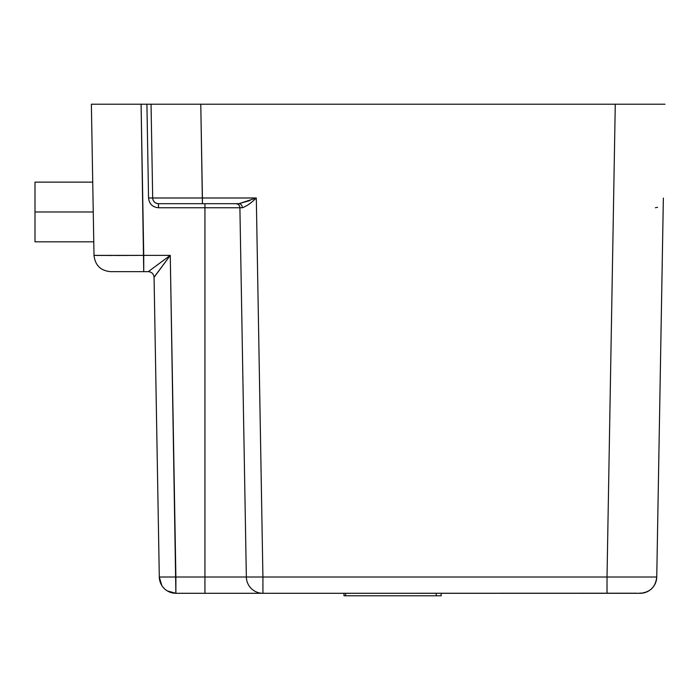 <?xml version="1.0" encoding="UTF-8"?>
<svg xmlns="http://www.w3.org/2000/svg" width="700" height="700" viewBox="0 0 700 700"><rect width="100%" height="100%" fill="white"/><g stroke="black" fill="none" stroke-linecap="round" stroke-linejoin="round"><path stroke-width="1.05" d="M139.528 255.395L115.701 255.491M112.07 255.491L107.905 255.491M101.623 255.483L100.835 255.483M95.585 255.439L143.736 255.377L143.736 271.661L110.582 271.661C100.651 270.725 95.121 265.291 94.01 255.377L91.368 104.221L94.01 255.377L170.266 255.377L154.079 277.366C153.685 273.892 151.751 271.994 148.278 271.661L143.736 271.661L148.278 271.661C151.751 271.994 153.685 273.892 154.079 277.366C153.685 273.892 151.751 271.994 148.278 271.661L170.266 255.377L148.278 271.661L143.736 271.661L148.278 271.661M110.582 271.661L143.736 271.661L141.094 104.221L91.368 104.221L141.094 104.221L143.736 255.377L170.266 255.377L175.884 577.01L159.303 577.01L154.07 277.2L170.266 255.377L175.884 593.294A16.581 16.581 0 0 1 159.303 577.01L204.934 577.01L204.934 203.691L204.934 207.76L158.489 207.76C152.53 207.2 149.214 203.936 148.549 197.986L152.688 197.986L151.051 104.221L91.368 104.221M157.71 104.221L175.919 104.221M640.133 104.221L151.051 104.221L152.688 197.986L202.423 197.986L152.688 197.986A5.801 5.801 0 0 0 158.489 203.691C155.015 203.359 153.081 201.46 152.688 197.986L148.549 197.986L146.912 104.221L200.786 104.221L202.423 203.691L158.489 203.691L158.489 207.76L239.899 207.76C239.619 205.284 238.236 203.928 235.751 203.691A4.147 4.147 0 0 1 239.899 207.76L204.934 207.76L204.934 577.01L175.884 577.01L175.884 593.294L204.934 593.294L204.934 577.01L246.348 577.01L239.899 207.76L242.401 207.734C242.156 205.275 240.984 203.919 238.884 203.691L202.423 203.691L202.423 197.986L256.305 197.986C251.195 203 246.557 206.246 242.401 207.734L239.899 207.76L246.348 577.01L239.899 207.76L246.348 577.01L204.934 577.01L204.934 593.294L175.884 593.294A16.581 16.581 0 0 1 159.303 577.01L161.822 585.506M98.026 104.221L116.235 104.221M249.944 200.541L238.884 203.691L256.305 197.986L262.92 577.01L246.348 577.01L262.92 577.01L262.92 593.294A16.581 16.581 0 0 1 246.348 577.01A16.581 16.581 0 0 0 262.92 593.294L204.934 593.294L262.92 593.294L262.92 577.01L256.305 197.986L202.423 197.986L200.786 104.221L665 104.221L615.274 104.221L607.023 577.01L615.274 104.221M202.423 203.691L238.884 203.691C240.984 203.919 242.156 205.275 242.401 207.734C246.557 206.246 251.195 203 256.305 197.986M158.489 203.691C155.015 203.359 153.081 201.46 152.688 197.986M148.759 271.688A5.801 5.801 0 0 1 150.64 272.169M663.364 198.082L656.749 577.01L663.355 198.17M657.562 207.349L655.375 207.734M640.168 592.952L640.168 593.294A16.581 16.581 0 0 0 656.749 577.01L262.92 577.01L656.749 577.01C655.629 586.924 650.108 592.358 640.168 593.294L607.023 593.294L607.023 577.01L607.023 593.294L262.92 593.294L636.3 593.206M141.094 104.221L146.912 104.221L148.549 197.986C149.214 203.936 152.53 207.2 158.489 207.76M154.061 277.043L159.303 577.01L154.07 277.2M200.786 104.221L151.051 104.221M634.55 593.294L640.168 593.294M553.131 593.294L607.023 593.294L553.131 593.294M167.344 590.923L175.884 593.294M209.037 593.294L262.92 593.294L209.037 593.294M345.651 595.779C343.481 595.779 343.481 595.779 345.651 595.779L441.184 595.779L441.184 593.294L441.184 595.779L436.214 595.779L436.214 593.294L436.214 595.779L345.651 595.779L345.651 593.294L345.651 595.779L343.998 595.779L343.998 593.294M93.774 241.824L35 241.824L35 211.977L93.249 211.977L92.733 182.149L93.249 211.977L35 211.977L35 241.824L35 182.14L35 211.977L35 182.14L92.733 182.14"/></g></svg>
